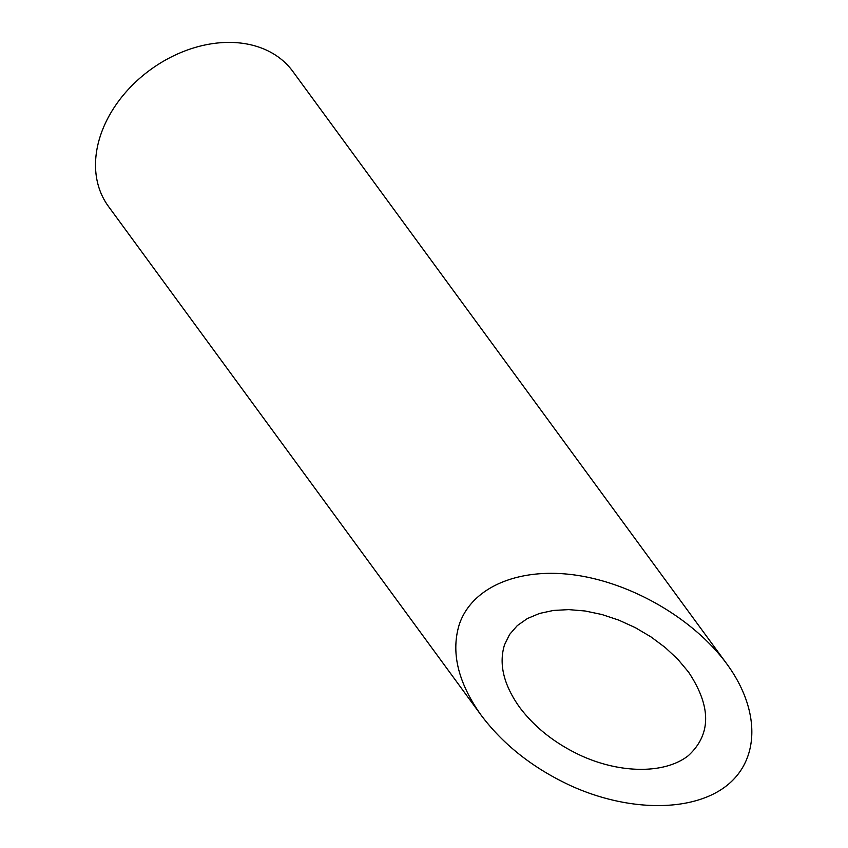 <?xml version="1.0" encoding="UTF-8"?>
<svg xmlns="http://www.w3.org/2000/svg" width="848" height="848" viewBox="0 0 848 848"><rect width="100%" height="100%" fill="white"/><g stroke="black" fill="none" stroke-linecap="round" stroke-linejoin="round"><path stroke-width="1.27" d="M504.528 644.777C498.624 663.973 503.627 684.792 519.559 707.232C534.887 727.648 555.567 743.866 581.59 755.886C621.531 773.895 665.214 773.821 688.279 755.706C711.366 734.421 711.44 706.511 688.481 671.998L677.87 659.341L665.224 647.512L650.904 636.848L635.279 627.626L618.807 620.121L601.921 614.514L585.099 610.984L568.796 609.617L553.458 610.443L539.508 613.454L527.339 618.563L517.28 625.623L509.606 634.442L504.528 644.777M481.166 715.235L108.449 206.393A114.247 85.436 -36.2 0 1 150.128 69.949A114.247 85.436 -36.2 0 1 292.783 71.359L726.874 663.995C694.395 619.655 633.424 583.678 576.492 575.241C519.559 566.824 472.05 586.752 459.309 624.393C450.712 652.324 457.994 682.608 481.166 715.235C503.468 744.936 533.54 768.532 571.393 786.011C629.481 812.204 693.028 812.098 726.566 785.746C760.147 759.416 760.274 709.564 726.874 663.995"/></g></svg>

